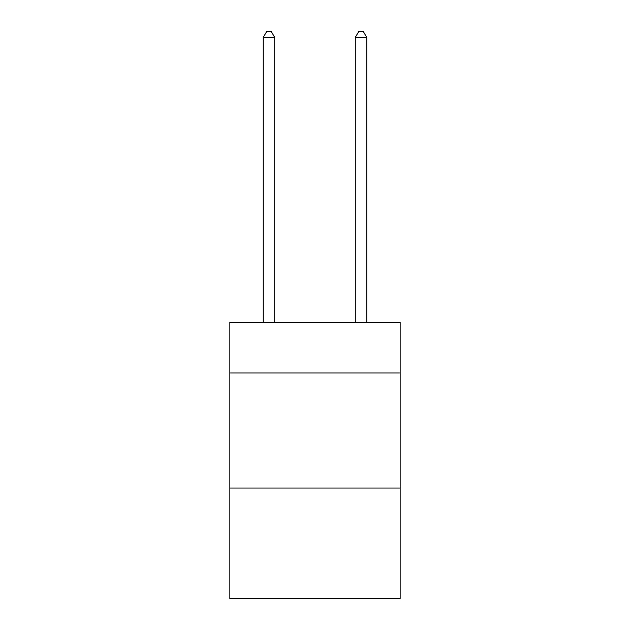 <?xml version="1.0" encoding="UTF-8"?>
<svg xmlns="http://www.w3.org/2000/svg" width="630" height="630" viewBox="0 0 630 630"><rect width="100%" height="100%" fill="white"/><g stroke="black" fill="none" stroke-linecap="round" stroke-linejoin="round"><path stroke-width="0.94" d="M400.144 372.991L400.144 322.363L229.855 322.363L229.855 372.991L400.144 372.991L400.144 598.5L229.855 598.5L229.855 372.991M400.144 488.045L229.855 488.045M274.727 322.363L274.727 37.485L263.222 37.485L263.222 322.363M263.222 37.485L266.679 31.5L271.278 31.5L274.727 37.485M366.778 322.363L366.778 37.485L355.273 37.485L355.273 322.363M355.273 37.485L358.722 31.5L363.321 31.5L366.778 37.485"/></g></svg>
